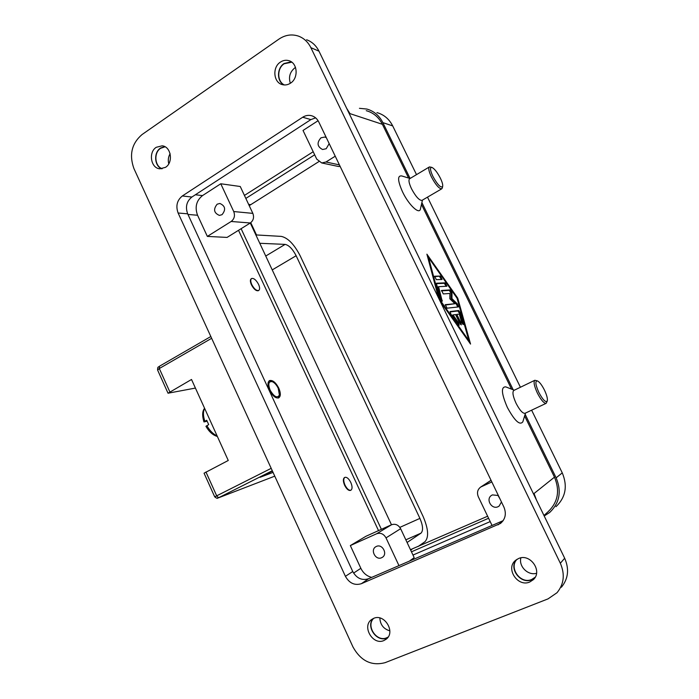 <?xml version="1.0" encoding="UTF-8"?>
<svg xmlns="http://www.w3.org/2000/svg" width="699" height="699" viewBox="0 0 699 699"><rect width="100%" height="100%" fill="white"/><g stroke="black" fill="none" stroke-linecap="round" stroke-linejoin="round"><path stroke-width="1.05" d="M278.228 388.294L279.408 395.057C277.206 398.5 274.104 396.849 270.094 390.112C267.839 383.873 268.608 381.077 272.4 381.715C274.655 382.781 276.594 384.966 278.228 388.294M279.364 395.337L278.289 398.028M278.796 388.163C280.858 393.118 280.823 396.359 278.709 397.88C275.624 398.517 272.558 395.975 269.508 390.252C267.455 385.271 267.49 382.038 269.604 380.553C272.715 379.933 275.773 382.467 278.796 388.163M269.054 380.92L271.631 381.366M371.667 577.391C366.826 576.133 363.218 573.11 360.85 568.304L350.339 545.578L365.935 536.282L391.527 524.748C395.337 523.516 398.369 524.835 400.632 528.706L414.192 557.645L409.361 561.131M238.516 230.312L378.526 530.611M252.846 213.378C254.279 217.363 253.44 220.561 250.321 222.981L227.07 237.415L207.35 236.411L197.564 215.248C194.654 207.166 196.305 200.622 202.509 195.598L220.77 183.767L240.255 186.502L252.846 213.378L233.728 211.544C235.214 215.659 234.357 218.97 231.159 221.478L207.35 236.411M258.569 290.539L258.289 290.714C256.035 291.072 253.746 289.098 251.422 284.799C250.067 281.61 250.041 279.565 251.343 278.674M350.715 490.287L350.531 490.392C348.6 490.838 346.634 489.134 344.624 485.298C342.999 481.331 342.956 478.745 344.52 477.548L344.712 477.469M350.793 482.45C352.436 486.399 352.471 488.985 350.907 490.209C348.976 490.654 347.01 488.951 345.009 485.115C343.375 481.148 343.34 478.562 344.895 477.365C346.835 476.928 348.801 478.623 350.793 482.45M251.78 284.58C254.104 288.888 256.393 290.863 258.647 290.504C259.949 289.604 259.923 287.56 258.56 284.379C256.253 280.098 253.964 278.123 251.701 278.464C250.399 279.355 250.425 281.391 251.78 284.58M315.616 117.851L310.872 119.608L191.875 197.039C186.598 201.321 185.2 206.913 187.682 213.824L352.75 571.52C356.63 578.335 361.89 580.747 368.53 578.746L503.149 520.668M182.343 195.965L302.711 117.222C305.341 115.553 308.11 115.003 311.02 115.588C314.454 116.41 317.04 118.533 318.779 121.967L503.909 507.072C506.565 513.651 505.438 519.104 500.51 523.429L361.4 583.691C354.681 585.71 349.351 583.254 345.411 576.326L178.114 213.012C175.606 205.995 177.013 200.316 182.343 195.965L191.875 197.039M133.928 168.564L352.995 647.012C360.841 661.009 371.562 666.217 385.166 662.643L548.042 598.877L556.998 592.726C564.014 584.163 565.124 574.342 560.336 563.245L310.872 47.663C308.006 41.94 303.82 38.078 298.316 36.068C291.632 33.919 285.175 34.933 278.945 39.109L142.002 134.584C131.7 143.487 129.009 154.811 133.928 168.564M290.496 83.172C287.944 84.832 285.288 85.339 282.527 84.675C273.501 82.84 272.033 67.322 280.395 62.115C283.095 60.332 285.9 59.843 288.809 60.656C297.625 62.805 298.77 78.157 290.496 83.172M529.763 581.996C517.784 587.492 505.281 568.575 515.443 560.458L518.518 558.545C530.087 552.996 542.922 571.135 533.363 579.646L529.763 581.996M383.856 640.564C372.794 645.658 361.575 626.278 371.615 619.524L373.616 618.379C384.389 613.198 395.914 632.106 386.224 639.174L383.856 640.564M165.506 167.341L159.957 168.809C150.888 168.442 148.101 152.312 156.253 147.297L162.124 145.82C171.089 146.44 173.605 162.491 165.506 167.341M291.256 61.809L284.065 63.522C276.83 68.074 276.647 81.084 283.742 84.902M516.255 559.803C508.514 568.785 520.938 584.757 531.843 579.724L534.7 578.029M373.074 618.624C365.656 626.645 376.901 642.626 386.8 638.03L387.762 637.575M164.641 146.563L160.517 148.074C153.509 152.417 154.287 165.96 161.696 168.791M561.384 587.239C568.287 578.807 569.388 569.143 564.678 558.239L318.98 51.184C316.158 45.557 312.025 41.748 306.59 39.756M525.491 413.074L522.843 421.803C519.864 425.7 514.7 420.92 507.369 407.473C501.384 393.563 500.851 386.704 505.77 386.879L514.289 390.217M420.545 208.485L420.379 209.219C419.103 214.698 408.574 204.641 402.545 191.884C397.574 180.63 397.32 175.318 401.776 175.956L410.06 178.49M543.962 515.486L547.999 511.817C557.959 502.31 560.117 490.759 554.473 477.164L524.617 415.94M511.554 389.151L421.462 204.414M408.609 178.044L382.397 124.308C378.788 117.231 373.406 112.688 366.259 110.687M438.561 297.966L426.897 254.174L457.731 298.123L470.549 344.074L440.23 301.409M547.291 400.911L546.19 403.306L525.001 413.31C522.686 413.563 519.715 410.252 516.098 403.349C512.926 396.333 512.166 392.034 513.809 390.453L534.849 380.273L537.435 380.911C539.523 381.951 541.839 384.983 544.407 389.998C546.784 395.04 547.745 398.683 547.291 400.911C545.736 402.807 542.931 399.994 538.868 392.488C535.451 384.765 534.971 380.903 537.435 380.911M546.19 403.306C543.997 403.506 541.07 400.125 537.426 393.17C534.193 386.101 533.337 381.803 534.849 380.273M429.221 167.044L409.754 178.673C408.303 179.73 408.88 183.068 411.475 188.695C415.634 196.436 419.103 200.351 421.899 200.421L422.126 200.29M431.72 167.358L429.457 166.904C428.111 167.9 428.758 171.229 431.397 176.891C435.582 184.711 439.007 188.695 441.672 188.861L442.336 187.786M440.353 178.14C437.364 172.408 434.586 168.843 432.008 167.437C429.763 167.14 430.051 170.119 432.882 176.366C437.487 184.693 440.737 188.083 442.633 186.537C443.017 184.92 442.257 182.124 440.353 178.14M412.978 555.058L490.2 521.594M284.379 84.955C276.996 81.6 276.856 68.327 284.178 63.749L291.789 62.185M295.511 67.445L294.882 67.838C289.919 71.892 288.407 77.039 290.338 83.277M535.207 577.191L531.721 579.471C520.58 584.6 508.391 567.658 517.094 559.252M520.895 557.854C518.466 566.356 528.095 575.897 536.526 573.267M388.128 637.051L386.687 637.794C376.717 642.416 365.699 625.92 373.65 618.37M379.845 617.977C380.23 624.688 383.568 628.986 389.85 630.856M162.168 168.712C154.636 166.301 153.588 152.635 160.613 148.293L165.078 146.79M170.11 153.693C168.293 156.838 167.839 160.202 168.765 163.793M339.408 164.894L325.987 162.002L321.732 162.954L316.752 159.154L303.025 130.46L318.08 120.709M313.204 151.727L244.432 195.423M347.639 110.337L349.972 113.622L347.106 109.166M535.871 498.798L534.062 493.485L535.093 497.181M381.383 529.318L241.12 228.695M245.838 198.42L314.672 154.802M488.601 518.256L411.458 551.817M250.286 222.998L391.484 524.766M416.508 174.636L392.698 125.907C389.168 119.022 383.926 114.584 376.953 112.609M555.985 506.688C565.674 497.373 567.771 486.102 562.267 472.874L531.624 410.182M520.423 387.255L427.508 197.144M410.453 549.676L487.631 516.22M318.753 161.67L249.22 205.637M410.103 178.463L382.869 122.631C379.277 115.588 373.921 111.054 366.818 109.044L359.435 108.319M544.206 515.993L549.737 512.419C559.637 502.904 561.769 491.371 556.133 477.819L525.132 414.254M513.197 389.789L421.881 202.588M428.234 257.782L427.631 256.917M457.731 298.123L457.12 298.447M468.889 341.732L468.61 340.71M428.566 257.599L439.785 299.653L468.854 340.579L457.05 298.185L428.566 257.599L427.91 257.966M450.2 311.536L458.701 310.513L460.466 313.021L463.367 324.554L461.541 322.056L459.33 314.078L456.796 314.41L461.008 323.078L461.288 324.895L459.793 323.261L455.573 314.567L452.987 314.908L458.404 322.545L459.191 325.227L450.934 314.235L450.077 311.597M440.422 276.07L442.083 279.486L436.342 279.67L434.586 276.219L440.422 276.07L434.446 276.664M436.534 283.209L445.184 282.85L446.906 286.241L438.596 286.677L442.205 301.278L440.291 298.691L436.386 283.287M454.9 303.716L449.859 298.796L449.911 293.449L443.262 293.921L441.567 290.443L450.147 289.919L452 292.968L451.956 298.613L457.277 303.812L458.474 306.922L447.037 308.189L445.272 304.685L454.9 303.716L445.114 305.079M457.758 307.01L456.412 304.275L451.091 299.076L451.143 293.431L449.291 290.382L441.357 290.871M451.956 298.613L451.091 299.076M446.18 286.293L444.319 283.313L436.316 283.654M441.357 300.727L437.723 287.149L438.596 286.677M468.854 340.579L468.278 340.876M441.427 279.513L439.566 276.542M462.511 323.96L459.601 313.475L457.836 310.976L449.99 311.92M458.343 324.659L452.104 315.371L452.987 314.908M460.44 324.301L455.923 314.865L456.796 314.41M220.77 183.767L233.728 211.544M217.153 204.195L219.879 203.461C225.34 205.934 226.057 209.674 222.029 214.68L219.407 215.406C213.877 213.003 213.125 209.272 217.153 204.195M398.963 565.613L386.014 537.88C383.69 533.861 380.562 532.489 376.639 533.756L350.339 545.578M376.368 546.443C382.257 543.464 388.032 554.054 382.301 557.356L381.619 557.723C375.643 560.677 369.972 549.947 375.8 546.74L376.368 546.443M325.987 162.002L335.232 156.2M329.185 143.618L326.197 148.73L322.571 149.507C317.18 146.659 316.647 142.762 320.963 137.817L324.729 137.039L326.302 137.624M340.195 166.519L337.792 166.345M492.044 525.456L478.299 496.727C476.718 492.681 477.539 489.44 480.755 487.011L491.834 481.961M501.463 501.978L499.069 506.137L498.072 506.705C491.607 509.894 485.412 499.06 491.572 495.364L492.411 494.901L498.352 495.504M500.082 499.103L497.889 495.224M273.047 472.41L260.054 477.303L272.453 471.109M195.414 388.076L168.04 393.214L191.517 379.478L228.258 460.475L204.064 473.188L214.698 496.806M207.07 421.217L203.959 421.934L206.712 420.256L208.695 424.634L205.934 426.303C209.132 431.833 212.942 435.215 217.363 436.464M417.941 546.609L425.018 541.655C429.011 537.19 428.365 528.767 423.078 516.395L300.177 255.817C294.244 244.388 287.971 237.913 281.356 236.402L255.869 234.916M256.489 234.951L250.749 222.693M259.783 243.287L285.122 244.388C288.975 245.218 292.645 249.001 296.14 255.729L419.916 518.387C423.017 525.674 423.376 530.593 421.008 533.145L407.089 542.485M187.961 214.444L197.564 215.248M353.598 573.093L360.85 568.304M302.711 117.222L310.872 119.608M310.872 47.663L318.98 51.184M560.336 563.245L564.678 558.239M498.055 524.853L503.027 520.842M361.4 583.691L368.53 578.746M345.411 576.326L352.75 571.52M178.114 213.012L187.682 213.824M346.634 108.266L349.972 113.622L382.397 124.308M536.439 499.968L534.062 493.485L554.473 477.164M195.37 194.768L202.509 195.598M382.869 122.631L392.698 125.907M556.133 477.819L562.267 472.874M248.643 204.414L250.504 204.624M410.671 550.139L412.052 549.178M450.147 289.919L449.291 290.382M452 292.968L451.143 293.431M457.277 303.812L456.412 304.275M445.184 282.85L444.319 283.313M442.275 300.36L441.427 300.815M460.466 313.021L459.601 313.475M458.701 310.513L457.836 310.976M463.42 323.628L462.589 324.056M461.008 323.078L460.125 323.532M458.404 322.545L457.522 322.999M250.321 222.981L231.159 221.478M400.632 528.706L386.014 537.88M391.527 524.748L376.639 533.756M491.074 480.362L481.585 486.565M218.333 497.88L274.768 476.159L218.333 497.88L272.278 470.742M205.943 471.982L216.638 495.705L217.721 497.138L218.918 497.443M167.996 393.135L157.616 370.086L159.311 368.522L159.494 366.224L210.827 336.525M169.77 391.728L159.311 368.522L211.64 338.307M271.186 468.347L214.715 496.832C218.237 499.68 217.476 497.513 218.193 497.941M217.092 435.861C213.221 434.193 209.814 430.776 206.86 425.621M204.877 421.244C203.033 415.818 202.972 411.562 204.676 408.487M285.122 244.388L265.742 256.035M421.008 533.145L405.848 539.829M419.916 518.387L399.845 527.378M296.14 255.729L272.234 269.901M279.408 395.057L279.189 396.403M311.02 115.588L312.584 116.051M422.441 200.106L420.379 209.219M421.899 200.421L441.672 188.861M442.633 186.537L442.24 188.18M321.732 162.954L338.604 166.519M491.039 480.292L480.755 487.011M159.407 366.276C158.175 367.726 157.712 365.883 157.581 369.998M203.942 421.908C202.063 415.59 202.273 411.056 204.589 408.303M272.4 381.715L271.186 381.165"/></g></svg>
